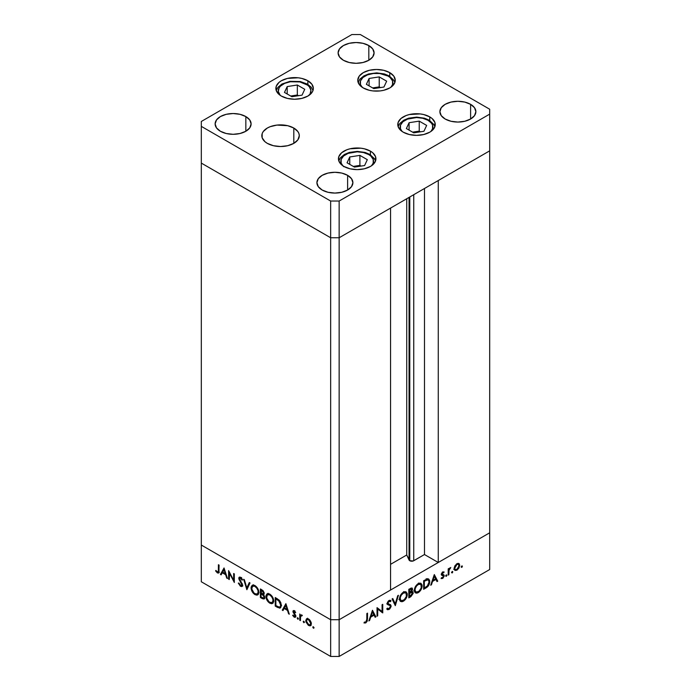 <?xml version="1.0" encoding="UTF-8"?>
<svg xmlns="http://www.w3.org/2000/svg" width="691" height="691" viewBox="0 0 691 691"><rect width="100%" height="100%" fill="white"/><g stroke="black" fill="none" stroke-linecap="round" stroke-linejoin="round"><path stroke-width="1.04" d="M409.055 197.401L409.055 560.012A2.799 1.615 0 0 0 409.78 560.738L409.78 196.978L409.78 560.738L406.731 554.994L390.562 564.331L406.731 554.994L406.731 198.749L406.731 554.994L409.055 560.012L409.055 197.401M489.686 150.845L489.686 532.804L438.267 562.491L438.267 180.532L489.686 150.845L438.267 180.532L438.267 562.491L424.481 554.536L413.313 560.937L409.78 560.738A2.799 1.615 0 0 0 413.745 560.738L413.745 194.698L413.745 560.738L424.481 554.536L424.481 188.496L424.481 554.536L438.267 562.491L489.686 532.804L489.686 109.23L360.339 34.55L351.857 34.55L201.314 121.469L201.314 126.367L330.661 201.038L339.143 201.038L489.686 114.127L489.686 150.845L339.143 237.764L330.661 237.764L201.314 163.093L201.314 545.044L201.314 163.093L330.661 237.764L201.314 163.093L330.661 237.764L330.661 619.723L201.314 545.044L330.661 619.723L330.661 237.764L339.143 237.764L390.562 208.077L339.143 237.764L330.661 237.764L339.143 237.764L489.686 150.845M390.562 590.036L339.143 619.723L330.661 619.723L339.143 619.723L339.143 201.038L339.143 656.45L489.686 569.531L489.686 532.804L339.143 619.723L330.661 619.723L201.314 545.044L201.314 581.77L330.661 656.45L330.661 619.723L201.314 545.044L201.314 581.77L330.661 656.45L339.143 656.45L330.661 656.45L330.661 619.723L339.143 619.723L390.562 590.036L390.562 208.077L390.562 590.036M229.274 572.822L229.274 579.55L228.609 579.17L228.609 570.602L233.653 580.259L233.653 573.513L234.318 573.893L234.318 582.461L229.274 572.822L234.318 582.461L234.318 573.893L233.653 573.513L233.653 580.259L228.609 570.602L228.609 579.17L229.274 579.55L229.714 572.571L229.274 572.822M242.023 584.802L240.572 585.415L238.939 583.049L238.309 583.118L240.572 586.296L242.092 586.46L242.688 585.199L242.593 585.838L241.72 586.59L240.382 586.184L238.309 583.118L238.939 583.049L240.572 585.415L241.98 585.139L238.844 578.816L238.922 577.546L239.924 577.054L241.496 578.065L242.593 579.904L241.988 580.086L240.338 578.047L239.449 578.609L242.688 585.199L239.449 578.609L240.537 578.151L241.988 580.086L242.593 579.904L240.615 577.313L239.276 577.149L238.784 578.255L239.198 579.801L241.755 583.809L241.677 585.553L242.74 584.949M246.877 589.717L243.638 579.274L244.355 579.689L246.825 587.868L249.304 582.548L250.012 582.962L246.877 589.717L250.012 582.962L249.304 582.548L246.825 587.868L244.355 579.689L243.638 579.274L246.877 589.717M254.97 594.614L253.476 593.431L251.351 589.777L251.127 587.048L252.163 585.32L253.778 585.104L255.687 586.089L258.581 590.442L258.849 592.783L258.218 594.493L256.888 595.158L254.97 594.614L257.726 594.899L258.866 592.351C258.65 589.44 257.328 587.186 254.91 585.571L252.206 585.294L251.058 587.886L251.809 587.454L251.058 587.886C251.291 590.762 252.595 592.999 254.97 594.614L255.851 594.105L254.97 594.614M269.818 603.183L268.315 601.999L266.19 598.346L265.975 595.616L267.011 593.889L268.626 593.673L270.526 594.657L273.42 599.011L273.688 601.351L273.066 603.062L271.727 603.727L269.818 603.183L272.565 603.468L273.705 600.92C273.489 598.009 272.176 595.754 269.758 594.139L267.046 593.863L265.905 596.454L266.648 596.022L265.905 596.454C266.13 599.33 267.434 601.567 269.818 603.183L270.691 602.673L269.818 603.183M282.265 610.153L285.884 603.666L289.313 614.213L288.588 613.798L287.491 610.421L284.122 608.477L282.999 610.568L282.265 610.153L282.999 610.568L284.122 608.477L287.491 610.421L288.588 613.798L289.313 614.213L285.884 603.666L282.265 610.153L283.327 609.54L282.265 610.153M313.429 628.249L312.988 626.78L313.999 627.592L313.429 628.249L314.051 627.894L313.429 626.823L312.807 627.178L313.429 626.823L312.807 627.178L313.429 628.249L314.051 627.894M305.767 620.604L306.942 618.609L309.706 619.87L311.2 622.539L310.915 625.372L309.913 625.865L308.307 625.277L305.975 621.969L305.767 620.604L308.583 625.45L310.535 625.692L311.382 623.843L310.639 621.192L308.583 618.972L306.51 618.808L305.767 620.604L306.588 620.129L305.767 620.604M303.815 622.703L303.384 621.226L304.394 622.047L303.815 622.703L304.437 622.341L303.815 621.269L303.202 621.632L303.815 621.269L303.202 621.632L303.815 622.703L304.437 622.341M300.438 620.639L299.773 620.259L299.773 613.997L300.438 615.301L301.354 614.878L302.347 615.586L300.62 616.26L300.438 620.639L300.559 616.458L302.347 615.586L301.768 615.033L300.438 615.301L299.773 613.997L299.773 620.259L300.438 619.87L299.773 620.259L300.438 620.639M297.821 619.24L297.389 617.771L298.4 618.583L297.821 619.24L298.443 618.886L297.821 617.814L297.208 618.169L297.821 617.814L297.208 618.169L297.821 619.24L298.443 618.886M292.924 611.57L293.157 610.758L294.02 610.594L295.688 612.416L295.23 612.692L294.159 611.423L293.606 611.777L295.765 615.983L295.515 617.115L294.504 617.296L292.639 615.396L293.079 615.076L294.513 616.493L295.117 615.897L292.924 611.57L295.117 615.897L294.159 616.355L293.079 615.076L292.639 615.396L294.193 617.141L295.325 617.279L295.523 615.137L293.589 611.924L294.297 611.492L295.23 612.692L295.688 612.416L294.297 610.723L293.338 610.611L292.924 611.57L293.986 610.965L292.924 611.57M281.315 605.42L280.745 607.562L279.7 608.158L275.225 606.085L275.225 597.516L279.587 600.609L280.779 602.638L281.315 605.42L279.078 600.047L275.225 597.516L275.225 606.085L277.532 607.415L278.378 606.923L277.532 607.415L280.278 607.976L281.315 605.42M263.331 594.597L264.195 593.267L261.837 589.786L260.386 588.948L260.386 597.516L262.39 598.674L263.366 598.112L262.39 598.674L260.386 597.516L260.386 588.948L263.09 590.71L264.143 592.757L264.074 594.001L263.331 594.597L264.549 596.419L264.722 598.095L264.048 599.002L262.39 598.674L264.161 598.942L264.765 597.611L263.686 594.485M220.42 574.446L224.039 567.959L227.469 578.505L226.743 578.091L225.646 574.713L222.277 572.77L221.155 574.86L220.42 574.446L221.155 574.86L222.277 572.77L225.646 574.713L226.743 578.091L227.469 578.505L224.039 567.959L220.42 574.446L221.483 573.832L220.42 574.446M217.397 572.036L218.365 571.63L218.425 564.72L219.09 565.108L218.848 572.796L217.363 572.899L215.575 570.87L215.963 570.438L217.397 572.036L215.963 570.438L215.575 570.87L217.363 572.899L218.581 573.064L219.09 565.108L218.425 564.72L218.425 570.42L219.09 570.04L217.397 572.036L219.142 571.492M377.701 609.091L377.701 615.828L377.036 616.208L377.036 607.639L382.08 611.475L382.08 604.729L382.745 604.34L382.745 612.908L377.701 609.091L382.745 612.908L382.745 604.34L382.08 604.729L382.08 611.475L377.036 607.639L377.036 616.208L377.701 615.828L377.036 615.439L377.701 615.828L377.701 609.091L377.036 608.711L377.701 609.091M388.878 604.098L391.115 605.981L391.02 606.724L389.793 608.901L387.634 609.764L386.735 608.952L387.366 608.158L388.998 608.641L390.441 606.508L390.044 605.549L387.323 604.167L387.349 602.673L388.351 601.023L389.931 600.211L391.02 600.799L390.415 601.671L388.765 601.541L387.884 603.122L388.273 603.891L390.536 604.711L391.115 605.981L390.363 604.599L388.264 603.891M395.304 605.662L392.065 598.959L392.782 598.544L395.252 603.874L397.731 595.694L398.439 595.279L395.304 605.662L398.439 595.279L397.731 595.694L395.252 603.874L392.782 598.544L392.065 598.959L395.304 605.662M403.397 601.205L401.903 601.749L400.141 601.118L399.502 599.425L399.769 597.11L402.577 592.757L404.857 591.669L406.144 591.893L407.224 593.604L407.008 596.342L405.574 599.201L403.397 601.205C405.781 599.581 407.077 597.326 407.293 594.45L406.178 591.911L403.345 592.23C400.97 593.871 399.692 596.134 399.484 598.993L400.616 601.498L403.397 601.205L402.542 600.712L403.397 601.205M418.245 592.636L416.742 593.18L414.989 592.55L414.35 590.857L414.617 588.533L417.424 584.189L419.705 583.1L420.983 583.325L422.063 585.035L421.856 587.773L420.413 590.632L418.245 592.636C420.629 591.012 421.925 588.758 422.132 585.882L421.018 583.342L418.185 583.662C415.818 585.303 414.531 587.557 414.332 590.425L415.455 592.93L418.245 592.636L417.39 592.144L418.245 592.636M430.7 585.225L434.311 574.567L437.74 581.166L437.014 581.58L435.917 579.464L432.549 581.407L431.426 584.811L430.7 585.225L431.426 584.811L432.549 581.407L435.917 579.464L437.014 581.58L437.74 581.166L434.311 574.567L430.7 585.225M461.761 567.397L461.191 566.741L462.201 565.929L462.003 567.207L462.383 566.326L461.761 565.972L461.139 567.043L461.761 567.397L461.139 567.043M458.971 563.562L456.915 563.718L454.842 565.946L454.099 568.598L455.049 565.592L458.038 563.32L459.29 563.856L459.714 565.359L458.902 568.123L456.915 570.205L454.92 570.42L454.099 568.598L454.946 570.438L456.915 570.205L459.714 565.359L458.859 563.493M452.156 572.951L451.577 572.295L452.588 571.474L452.389 572.761L452.769 571.88L452.156 571.517L451.534 572.589L452.156 572.951L451.534 572.589M448.874 574.731L448.2 575.119L448.2 568.857L448.874 568.468L448.874 569.393L450.774 567.475L449.046 570.144L448.874 574.731L448.986 570.412L450.774 567.475L448.874 569.393L448.874 568.468L448.2 568.857L448.2 575.119L448.874 574.731L448.2 574.351L448.874 574.731M446.256 576.354L445.678 575.698L446.688 574.886L446.49 576.164L446.87 575.283L446.256 574.929L445.635 576L446.256 576.354L445.635 576M441.834 573.677L442.085 574.506L444.209 575.724L443.95 574.903L441.385 573.919L442.205 574.394L441.463 573.608L442.015 573.927L442.724 572.684L442.162 572.355L443.657 572.796L444.114 572.001L442.724 571.906L441.35 574.342L442.318 572.208L443.968 571.906L442.015 573.927L443.95 574.903L444.183 576.104L442.931 578.246L441.212 578.609L441.506 577.667L442.94 577.434L443.544 576.147L441.696 575.249L441.35 574.342L441.601 575.162L443.544 576.147L442.585 577.702L441.506 577.667L441.221 578.609M429.742 581.597L428.126 586.201L423.652 589.293L423.652 580.725L427.772 578.773L429.56 580.155L429.742 581.597L428.714 578.989L427.513 578.808L423.652 580.725L423.652 589.293L425.958 587.963L425.198 587.523L425.958 587.963C428.342 586.555 429.603 584.439 429.742 581.597L429.007 581.174L429.742 581.597M410.817 596.704L408.813 597.862L408.813 589.293L411.888 587.946L412.622 589.216L411.758 591.539L412.976 591.954L413.149 593.439L410.817 596.704L413.192 592.904L412.639 591.617L411.758 591.539L412.622 589.216L412.104 588.032L408.813 589.293L408.813 597.862L410.817 596.704L410.057 596.264L410.817 596.704M368.856 620.933L372.466 610.274L375.895 616.864L375.17 617.288L374.073 615.171L370.704 617.115L369.581 620.509L368.856 620.933L369.581 620.509L370.704 617.115L374.073 615.171L375.17 617.288L375.895 616.864L372.466 610.274L368.856 620.933M365.824 622.021L366.791 620.492L366.852 613.513L367.517 613.133L367.275 621.097L365.789 622.919L364.002 622.962L364.39 622.081L365.824 622.021L364.39 622.081L364.002 622.962L365.789 622.919L367.517 618.92L367.517 613.133L366.852 613.513L366.852 619.214L365.824 622.021M489.686 532.804L339.143 619.723L339.143 656.45L489.686 569.531L489.686 532.804M462.383 566.326L461.761 565.972M458.893 564.884L458.055 564.21L456.906 564.487L458.418 564.348L459.049 565.748L456.906 569.436L455.386 569.609L454.16 567.872L454.764 568.218L456.906 564.487L456.302 564.141L456.906 564.487L455.248 566.361L454.782 568.46L455.386 569.609L456.915 570.205L456.095 569.73L458.427 567.855L458.893 564.884M453.711 569.384L454.79 568.978M452.769 571.88L452.156 571.517M448.2 569.013L448.874 569.393L448.2 569.013M449.737 567.967L450.402 568.356L449.737 567.967M449.573 568.157L450.066 568.443L449.573 568.157M448.2 569.963L448.986 570.412L448.2 569.963M448.2 572.243L448.874 572.632L448.2 572.243M446.87 575.283L446.256 574.929M442.724 572.684L443.657 572.796M443.95 574.903L442.205 574.394M441.065 578.497L442.62 578.453L441.445 577.78L442.62 578.453L444.209 575.724L442.059 574.895M441.601 575.162L443.354 575.655M443.251 575.586L441.359 574.497M441.972 575.275L442.067 574.256M436.392 580.388L437.74 581.166L436.392 580.388M435.157 579.023L435.917 579.464L435.157 579.023M432.056 581.122L432.549 581.407L432.056 581.122M430.934 584.526L431.426 584.811L430.934 584.526M434.259 576.268L435.563 578.79L432.911 580.319L432.419 580.034L432.911 580.319L434.259 576.268L433.767 575.983L434.259 576.268L432.911 580.319L435.563 578.79L434.259 576.268M427.401 578.825L427.574 579.55M427.591 579.749L427.332 578.643M424.326 588.024L424.326 581.217L423.652 580.829L424.326 581.217L424.844 580.915L424.084 580.475L424.844 580.915L427.124 579.835L426.192 579.3L428.265 579.948L429.076 581.986L427.297 586.098L424.326 588.024L423.652 587.644L424.326 588.024L427.694 585.674L429.076 582.237L428.817 580.57L427.954 579.827L424.326 581.217L424.326 588.024M421.38 585.45L422.132 585.882L421.38 585.45M418.219 584.517L420.586 584.275L421.467 586.262C421.277 588.628 420.188 590.468 418.219 591.772L415.887 592.014L414.997 590.036C415.187 587.687 416.258 585.847 418.219 584.517L417.511 584.111L418.219 584.517L416.431 586.158L415.127 588.887L415.127 591.03L416.448 592.213L419.152 591.09L421.225 587.825L420.923 584.534L419.852 584.068L418.219 584.517M410.8 588.171L412.622 589.216L410.8 588.171M411.275 591.254L411.758 591.539L411.275 591.254M411.059 591.937L413.192 592.904L411.067 591.85M410.204 592.947L409.97 593.379M409.478 589.786L410.385 589.268L409.625 588.827L411.957 589.622L409.478 592.533L408.813 592.144L409.478 592.533L409.478 589.786L408.813 589.397L409.478 589.786L409.478 592.533L410.437 591.962L411.309 592.455L410.445 591.954L411.758 590.468L411.862 589.147L409.478 589.786M410.549 588.3L411.957 589.622M411.309 592.455L409.478 593.414L409.478 596.601L408.813 596.212L409.478 596.601L410.428 596.048L412.32 594.165L412.38 592.697L411.309 592.455L412.527 593.284L409.478 596.601L409.478 593.414L408.813 593.025L409.918 593.154L408.813 592.515L409.918 593.154L412.147 592.472L410.8 591.695M404.891 591.66L405.116 592.481M406.541 594.018L407.293 594.45L406.541 594.018M405.151 592.792L404.891 591.643M403.371 593.094L405.738 592.843L406.628 594.83C406.429 597.197 405.349 599.037 403.371 600.341L401.039 600.583L400.158 598.613C400.348 596.255 401.419 594.415 403.371 593.094L402.672 592.679L403.371 593.094L401.333 595.089L400.288 597.456L400.391 599.874L401.601 600.781L404.313 599.658L406.386 596.393L406.075 593.103L405.004 592.636L403.371 593.094M394.017 603.157L395.252 603.874L394.017 603.157M388.368 603.943L387.314 602.794L387.884 603.122L388.973 601.403L388.333 601.04L390.415 601.671L391.02 600.799L389.042 600.488L387.21 603.545L387.634 604.608L390.182 605.662L390.45 606.352L388.998 608.641L387.366 608.158L386.735 608.952L387.426 609.669L388.998 609.522L387.133 608.451L388.998 609.522L391.115 605.981L388.99 604.927M387.245 608.313L387.91 608.693L387.366 608.158M387.971 604.357L390.182 605.662M388.066 604.444L386.727 603.848M391.02 600.799L390.501 600.375M388.791 600.652L390.415 601.671M387.884 603.2L388.411 603.485M388.99 604.996L388.834 603.986M377.036 607.916L382.08 611.475L377.036 607.916M380.62 610.628L380.62 611.431L380.62 610.628M381.803 612.364L382.745 612.908L381.803 612.364M374.548 616.096L375.895 616.864L374.548 616.096M373.313 614.731L374.073 615.171L373.313 614.731M370.212 616.83L370.704 617.115L370.212 616.83M369.089 620.224L369.581 620.509L369.089 620.224M372.414 611.976L373.719 614.498L371.067 616.027L370.575 615.741L371.067 616.027L372.414 611.976L371.922 611.69L372.414 611.976L371.067 616.027L373.719 614.498L372.414 611.976M366.852 618.531L367.517 618.92L366.852 618.531M364.382 622.107L365.789 622.919L364.382 622.107M313.429 626.823L312.807 627.178M311.019 625.251L309.853 624.958M309.395 624.975L308.583 625.45L310.095 624.854L308.575 624.681L306.433 620.993L307.063 619.594L308.575 619.732L310.717 623.463L311.321 623.118L310.095 624.854L310.682 622.962L308.575 619.732L309.188 619.386L307.383 619.464L306.476 620.527L306.795 622.574L309.395 624.975M307.253 618.497L306.83 619.991L307.573 618.203M309.637 624.837L311.209 625.225M308.393 618.868L307.063 619.594M303.815 621.269L303.202 621.632M300.835 615.854L300.835 615.076L300.835 615.854M301.19 614.869L300.438 615.301L301.19 614.869M302.2 615.405L301.639 615.733L302.2 615.405M302.053 615.102L301 615.716L301.639 615.733M297.821 617.814L297.208 618.169M294.841 611.172L294.297 611.492L294.841 611.172M293.589 611.924L294.297 611.492M295.722 616.735L294.193 617.141L294.988 616.355M293.114 615.128L292.639 615.396L293.114 615.128M295.117 615.897L294.159 616.355M295.42 614.912L294.927 615.197L295.42 614.912M294.616 613.781L294.107 614.074L294.616 613.781M293.684 612.39L293.174 612.684L293.684 612.39M294.236 612.071L294.02 610.585M294.038 610.516L294.046 611.5M294.807 616.217L295.86 616.761M289.08 613.513L288.588 613.798L289.08 613.513M287.983 610.127L287.491 610.421L287.983 610.127M284.882 608.037L284.122 608.477L284.882 608.037M283.5 609.635L286.109 604.366L283.5 609.635M285.832 605.307L287.136 609.332L287.629 609.047L287.136 609.332L284.485 607.804L286.324 605.022L284.485 607.804L287.136 609.332L285.832 605.307M275.985 605.644L275.225 606.085L275.985 605.644M281.608 605.359L280.693 606.465M275.89 605.592L275.89 598.777L276.659 598.337L275.89 598.777L277.169 598.648L276.417 599.08L278.698 600.634L279.311 600.28L278.698 600.634L280.65 605.04L281.28 604.677L279.881 606.974L278.87 607.087L275.89 605.592L279.268 607.13L280.218 606.689L280.65 605.281L279.527 601.585L275.89 598.777L275.89 605.592M279.881 606.974L281.289 606.059M267.002 595.227L267.633 593.647M273.049 603.079L271.235 602.759M268.065 593.275L266.976 595.409M271.071 602.673L273.135 603.053M273.861 601.205L273.152 601.982M268.574 594.165L269.628 593.992M269.792 595.037C271.753 596.35 272.833 598.181 273.04 600.531L272.168 602.552L269.792 602.284C267.849 600.989 266.769 599.175 266.571 596.834L267.469 594.804L270.492 594.631L267.218 594.986L266.7 597.974L268.868 601.611L270.414 602.587L272.09 602.595L272.98 601.222L272.798 598.976L271.58 596.661L269.792 595.037M272.168 602.552L273.671 601.524M269.473 593.984L267.469 594.804M260.386 597.516L261.146 597.076L260.386 597.516M264.593 598.466L261.051 597.024L261.051 593.837L262.304 593.621L261.492 594.087L262.882 594.994L263.418 594.683L262.882 594.994L264.092 597.223L264.679 596.886L263.72 598.017L264.092 597.084L263.547 595.711L261.051 593.837L261.82 593.388L261.051 593.837L261.051 597.024L263.547 598.086M263.452 598.061L264.739 598.466M263.72 598.017L264.437 597.499M263.521 592.895L262.891 591.436L261.051 590.209L261.051 592.956L262.83 593.75L263.521 592.895C263.28 593.897 262.606 594.01 261.5 593.215L261.051 590.209L261.811 589.769L261.051 590.209L261.958 590.727L262.658 590.33L261.958 590.727L263.521 592.895L264.109 592.558L263.176 593.664L264.238 593.051M252.155 586.659L252.794 585.078M258.209 594.51L256.396 594.191M253.226 584.707L252.137 586.84M256.223 594.105L258.296 594.485M259.021 592.636L258.304 593.414M253.735 585.597L254.78 585.424M254.944 586.469C256.905 587.782 257.993 589.613 258.201 591.962L257.32 593.984L254.944 593.716C253.001 592.42 251.93 590.606 251.723 588.266L252.63 586.236L255.653 586.063L252.5 586.313L251.783 589.017L254.02 593.042L255.877 594.113L257.242 594.018L258.14 592.653L257.959 590.408L256.732 588.093L254.944 586.469M257.32 593.984L258.831 592.956M254.625 585.415L252.63 586.236M247.585 588.196L247.387 587.549L247.585 588.196M247.888 587.264L246.825 587.868L247.888 587.264L249.909 582.902L247.888 587.264M242.532 585.985L241.625 585.683L240.572 586.296L241.522 585.623M242.239 583.524L241.755 583.809L242.239 583.524M240.909 581.381L240.416 581.667L240.909 581.381M239.682 579.524L239.198 579.801L239.682 579.524M239.863 577.944L238.784 578.255L239.932 577.054M242.532 579.775L241.988 580.086L242.532 579.775M241.211 577.762L240.537 578.151L241.211 577.762M239.449 578.609L240.537 578.151M241.6 577.538L240.52 578.134M241.444 585.571L242.783 585.977M239.881 577.261L239.872 578.013M229.274 578.782L228.609 579.17L229.274 578.782M234.318 579.87L233.653 580.259L234.318 579.87M227.235 577.806L226.743 578.091L227.235 577.806M226.138 574.428L225.646 574.713L226.138 574.428M223.038 572.329L222.277 572.77L223.038 572.329M221.656 573.927L224.264 568.667L221.656 573.927M223.988 569.6L225.292 573.634L225.784 573.34L225.292 573.634L222.64 572.096L224.48 569.315L222.64 572.096L225.292 573.634L223.988 569.6M218.961 572.519L217.363 572.899L218.114 572.079M216.067 570.585L215.575 570.87L216.067 570.585M217.915 571.915L219.289 572.554M343.928 166.764A16.342 9.432 180 0 1 346.588 154.058A16.342 9.432 180 0 1 368.735 154.568A16.342 9.432 180 0 1 371.542 165.745L373.209 163.085L373.209 159.405L370.773 156.002L368.735 154.568A2.401 1.382 -60 0 1 369.935 154.456A2.401 1.382 120 0 0 368.735 154.568L363.431 152.53L357.178 151.804L348.1 153.402L343.591 156.002L341.155 159.405L341.155 163.085L342.822 165.745M375.576 160.873L374.738 158.973L369.935 154.456A2.401 1.382 -60 0 1 370.436 155.553A18.743 10.823 180 0 1 375.533 161.003M367.318 159.673L359.899 155.389L349.758 156.961L347.046 162.808L354.466 167.101L364.606 165.529L367.318 159.673L364.606 165.529L354.466 167.101L347.046 162.808L349.758 156.961L349.758 164.38L349.758 156.961L359.899 155.389L359.899 165.382L353.265 166.41L359.899 165.382L359.899 155.389L367.318 159.673M361.091 166.073L359.899 165.382L361.091 166.073M398.12 126.617L399.916 123.361L403.794 120.174L408.675 118.161L416.673 117.116L424.464 118.196L429.266 120.199A2.401 1.382 120 0 0 428.075 120.32L422.771 118.273L416.518 117.556L407.431 119.146L402.922 121.746L400.486 125.149L400.486 128.828L402.153 131.489A16.342 9.432 180 0 1 406.731 119.431A16.342 9.432 180 0 1 428.075 120.32A2.401 1.382 -60 0 1 429.266 120.199A2.401 1.382 -60 0 1 429.767 121.296A18.743 10.823 180 0 1 434.864 126.747M428.075 120.32L431.616 123.378L432.54 125.149L432.54 128.828L430.873 131.489A16.342 9.432 180 0 0 428.075 120.32M406.377 128.561L413.797 132.845L423.937 131.273L426.649 125.416L419.23 121.132L409.089 122.704L406.377 128.561L409.089 122.704L419.23 121.132L419.23 131.126L412.605 132.154L419.23 131.126L419.23 121.132L426.649 125.416L423.937 131.273L413.797 132.845L406.377 128.561M409.089 130.124L409.089 122.704L409.089 130.124M420.43 131.817L419.23 131.126L420.43 131.817M388.074 76.079A16.342 9.432 180 0 1 390.873 87.256L392.548 84.587L392.548 80.907L390.104 77.504L388.074 76.079A2.401 1.382 -60 0 1 389.275 75.958A2.401 1.382 120 0 0 388.074 76.079L379.705 73.496L373.33 73.496L367.439 74.904L362.93 77.504L360.486 80.907L360.486 84.587L362.153 87.256A16.342 9.432 180 0 1 366.74 75.189A16.342 9.432 180 0 1 388.074 76.079M394.898 82.41L392.099 86.315L389.767 87.956L383.686 90.296L380.171 90.918L372.864 90.918L369.34 90.296L363.267 87.956A18.743 10.823 180 0 1 357.774 80.303A18.743 10.823 180 0 1 369.34 70.301A18.743 10.823 180 0 1 389.767 72.65L393.827 76.157L395.261 80.303L394.898 82.41L394.077 80.484L389.275 75.958A2.401 1.382 -60 0 1 389.767 77.055A18.743 10.823 180 0 1 394.863 82.505M386.658 81.184L379.229 76.9L369.098 78.463L366.377 84.319L373.796 88.603L383.937 87.031L386.658 81.184L383.937 87.031L373.796 88.603L366.377 84.319L369.098 78.463L369.098 85.883L369.098 78.463L379.229 76.9L379.229 86.885L372.604 87.912L379.229 86.885L379.229 76.9L386.658 81.184M380.43 87.576L379.229 86.885L380.43 87.576M308.765 95.583L310.086 93.898L310.915 90.245L309.266 86.686L307.573 85.123L299.859 81.927L290.384 81.745A16.342 9.432 180 0 0 280.252 95.367L278.3 91.48L279.138 87.826L280.46 86.142L284.657 83.378L290.384 81.745A2.401 0.51 -98.8 0 0 290.013 81.339A2.401 0.51 81.2 0 1 290.384 81.745A16.342 9.432 180 0 1 307.443 85.019A16.342 9.432 180 0 1 308.972 95.367M297.329 85.01L287.188 86.582L284.476 92.43L291.896 96.714L302.036 95.151L304.748 89.294L297.329 85.01L297.329 95.004L290.695 96.023L297.329 95.004L297.329 85.01L304.748 89.294L302.036 95.151L291.896 96.714L284.476 92.43L287.188 86.582L287.188 94.002L287.188 86.582L297.329 85.01M298.521 95.695L297.329 95.004L298.521 95.695M403.259 132.188A18.743 10.823 180 0 1 397.774 124.535A18.743 10.823 180 0 1 409.34 114.542A18.743 10.823 180 0 1 429.767 116.891L429.767 120.493L429.767 116.891L432.1 118.524L434.898 122.428L434.898 126.652L432.1 130.547L429.767 132.188L423.687 134.538L416.518 135.358L409.34 134.538L403.259 132.188L400.927 130.547L398.137 126.652L398.137 122.428L400.927 118.524L406.101 115.544L409.34 114.542L420.171 113.929L423.687 114.542L429.767 116.891A18.743 10.823 180 0 1 435.252 124.535A18.743 10.823 180 0 1 423.687 134.538A18.743 10.823 180 0 1 403.259 132.188M343.928 166.445A18.743 10.823 180 0 1 338.443 158.792A18.743 10.823 180 0 1 350.009 148.798A18.743 10.823 180 0 1 370.436 151.148L370.436 154.749L370.436 151.148L372.769 152.78L375.567 156.684L375.567 160.908L372.769 164.804L370.436 166.445L364.356 168.794L357.178 169.615L350.009 168.794L343.928 166.445L341.596 164.804L338.797 160.908L338.797 156.684L341.596 152.78L346.77 149.8L350.009 148.798L360.84 148.185L364.356 148.798L370.436 151.148A18.743 10.823 180 0 1 375.921 158.792A18.743 10.823 180 0 1 364.356 168.794A18.743 10.823 180 0 1 343.928 166.445M267.305 143.357A18.743 10.823 180 0 1 261.82 135.704A18.743 10.823 180 0 1 273.386 125.702A18.743 10.823 180 0 1 293.813 128.051L293.813 143.357L287.732 145.697L280.555 146.527L273.386 145.697L267.305 143.357L264.973 141.715L262.174 137.811L262.174 133.588L263.245 131.558L267.305 128.051L270.146 126.703L276.901 125.088L287.732 125.702L293.813 128.051L297.873 131.558L298.935 133.588L299.298 135.704L297.873 139.841L293.813 143.357L293.813 128.051A18.743 10.823 180 0 1 299.298 135.704A18.743 10.823 180 0 1 287.732 145.697A18.743 10.823 180 0 1 267.305 143.357M281.358 96.066A18.743 10.823 180 0 1 275.864 88.413A18.743 10.823 180 0 1 287.439 78.42A18.743 10.823 180 0 1 307.866 80.761L307.866 84.371L307.866 80.761L311.926 84.276L313.351 88.413L312.988 90.53L311.926 92.559L307.866 96.066L301.786 98.416L294.608 99.236L287.439 98.416L281.358 96.066L279.026 94.425L276.227 90.53L276.227 86.306L279.026 82.402L281.358 80.761L287.439 78.42L298.27 77.798L301.786 78.42L307.866 80.761A18.743 10.823 180 0 1 313.351 88.413A18.743 10.823 180 0 1 301.786 98.416A18.743 10.823 180 0 1 281.358 96.066M389.767 72.65L389.767 76.26L389.767 72.65A18.743 10.823 180 0 1 395.261 80.303A18.743 10.823 180 0 1 383.686 90.296A18.743 10.823 180 0 1 363.267 87.956L359.199 84.44L357.774 80.303L359.199 76.157L363.267 72.65L369.34 70.301L376.517 69.48L383.686 70.301L389.767 72.65M470.606 104.332L470.606 119.016L464.767 121.271L457.883 122.065L450.998 121.271L445.159 119.016A17.992 10.391 180 0 1 439.891 111.674A17.992 10.391 180 0 1 450.998 102.078A17.992 10.391 180 0 1 470.606 104.332L474.501 107.701L475.874 111.674L474.501 115.647L470.606 119.016L470.606 104.332A17.992 10.391 180 0 1 475.874 111.674A17.992 10.391 180 0 1 464.767 121.271A17.992 10.391 180 0 1 445.159 119.016L441.255 115.647L439.891 111.674L441.255 107.701L445.159 104.332L450.998 102.078L457.883 101.283L464.767 102.078L470.606 104.332M245.841 116.572L245.841 131.264L240.002 133.51L233.117 134.304L226.233 133.51L220.394 131.264A17.992 10.391 180 0 1 215.126 123.914A17.992 10.391 180 0 1 226.233 114.317A17.992 10.391 180 0 1 245.841 116.572L249.745 119.94L251.109 123.914L249.745 127.895L245.841 131.264L245.841 116.572A17.992 10.391 180 0 1 251.109 123.914A17.992 10.391 180 0 1 240.002 133.51A17.992 10.391 180 0 1 220.394 131.264L216.499 127.895L215.126 123.914L216.499 119.94L220.394 116.572L226.233 114.317L233.117 113.531L240.002 114.317L245.841 116.572M368.821 45.571L368.821 60.255L362.991 62.51L356.098 63.304L349.214 62.51L343.384 60.255A17.992 10.391 180 0 1 338.106 52.913A17.992 10.391 180 0 1 349.214 43.317A17.992 10.391 180 0 1 368.821 45.571L372.725 48.94L374.09 52.913L372.725 56.887L368.821 60.255L368.821 45.571A17.992 10.391 180 0 1 374.09 52.913A17.992 10.391 180 0 1 362.991 62.51A17.992 10.391 180 0 1 343.384 60.255L339.48 56.887L338.106 52.913L339.48 48.94L343.384 45.571L349.214 43.317L356.098 42.522L362.991 43.317L368.821 45.571M347.616 175.333L347.616 190.025L341.786 192.279L334.902 193.065L328.009 192.279L322.179 190.025A17.992 10.391 180 0 1 316.91 182.674A17.992 10.391 180 0 1 328.009 173.078A17.992 10.391 180 0 1 347.616 175.333L351.52 178.701L352.894 182.674L351.52 186.656L347.616 190.025L347.616 175.333A17.992 10.391 180 0 1 352.894 182.674A17.992 10.391 180 0 1 341.786 192.279A17.992 10.391 180 0 1 322.179 190.025L318.275 186.656L316.91 182.674L318.275 178.701L322.179 175.333L328.009 173.078L334.902 172.292L341.786 173.078L347.616 175.333M351.857 34.55L360.339 34.55L489.686 109.23L489.686 114.127L339.143 201.038L330.661 201.038L330.661 237.764L330.661 201.038L201.314 126.367L201.314 163.093L201.314 121.469L351.857 34.55M458.418 564.348L457.122 563.606M455.386 569.609L454.108 568.874M443.501 572.684L442.465 572.088M442.275 574.446L441.385 573.927M443.302 575.612L441.186 574.394M428.265 579.948L426.14 578.73M420.586 584.275L418.461 583.049M415.887 592.014L413.762 590.788M405.738 592.843L403.622 591.617M401.039 600.583L398.923 599.356M310.095 624.854L311.157 624.241M293.822 611.449L294.876 610.835M294.858 616.432L295.921 615.819M239.708 578.039L240.77 577.426M369.935 154.456L365.133 152.452L357.342 151.372L349.344 152.417L344.464 154.43L340.577 157.617L338.789 160.873M429.266 120.199L434.095 124.76L434.907 126.617M389.275 75.958L384.464 73.954L376.673 72.875L368.683 73.928L363.794 75.941L359.916 79.12L358.119 82.384M313.006 90.495L311.218 87.239L307.4 84.095L300.3 81.529L290.013 81.339L281.928 84.026L278.032 87.204L276.219 90.495"/></g></svg>
